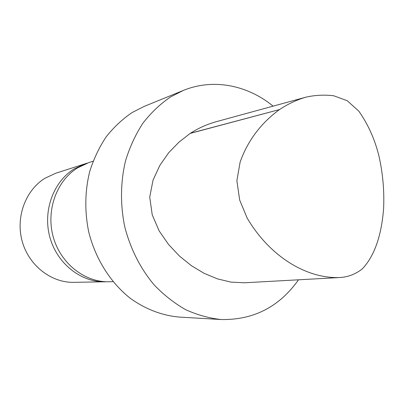 <?xml version="1.0" encoding="UTF-8"?>
<svg xmlns="http://www.w3.org/2000/svg" width="404" height="404" viewBox="0 0 404 404"><rect width="100%" height="100%" fill="white"/><g stroke="black" fill="none" stroke-linecap="round" stroke-linejoin="round"><path stroke-width="0.61" d="M338.936 277.578L244.602 282.775L230.982 282.118L217.453 278.876L204.212 273.382L191.481 265.756L179.497 256.101L168.574 244.496L159.151 230.916L152.242 214.893L149.722 197.162L153.025 180.133L159.858 165.387L168.675 152.727L179.028 142.092L190.4 133.254C198.223 128.275 206.54 124.508 215.347 121.942L306.131 97.112C296.91 99.768 288.047 103.919 279.528 109.56C263.034 121.518 248.379 138.724 240.133 162.065L236.875 180.659L239.673 200.066L247.117 217.983C269.458 256.08 305.843 278.447 338.936 277.568C347.627 277.255 355.434 274.336 362.368 268.811C376.321 254.071 381.856 230.972 383.603 208.58C384.386 191.4 382.936 174.326 379.25 157.358C375.25 140.284 368.438 124.876 358.818 111.14L347.188 100.697L333.704 95.768C324.452 94.657 315.261 95.102 306.131 97.106M298.521 279.805C279.31 306.873 253.55 320.114 221.251 319.534C209.216 318.266 197.374 314.984 185.724 309.686C174.366 303.258 163.857 295.021 154.202 284.966C140.36 268.453 130.553 249.096 124.775 226.897C120.175 204.742 120.463 181.972 125.543 160.802C129.755 147.076 135.542 134.552 142.895 123.22C151.015 112.756 160.201 104.02 170.453 97L183.275 90.461C213.312 78.118 247.531 85.148 273.114 106.141M221.251 319.534L179.27 317.069C162.221 315.575 145.344 309.191 130.174 298.218C110.449 282.548 95.475 258.888 88.769 232.103C84.537 211.817 84.885 190.951 89.728 171.493C93.728 158.878 99.202 147.334 106.156 136.86C113.832 127.174 122.513 119.054 132.204 112.494L144.334 106.343L183.275 90.461M113.054 281.679L108.767 281.755C84.658 282.315 60.565 263.489 53.252 236.961C45.814 210.479 56.57 180.876 77.487 167.902L89.001 162.519L93.087 161.206M106.908 281.75L73.907 282.346C51.338 282.861 28.967 265.67 22.24 241.471C15.408 217.307 25.477 190.223 45.041 178.209L55.813 173.21L87.244 163.12M105.055 281.815C81.103 282.376 57.191 263.721 49.939 237.441C42.572 211.206 53.252 181.876 74.033 168.998L85.466 163.655M190.158 133.416L279.528 109.56L190.4 133.254"/></g></svg>
